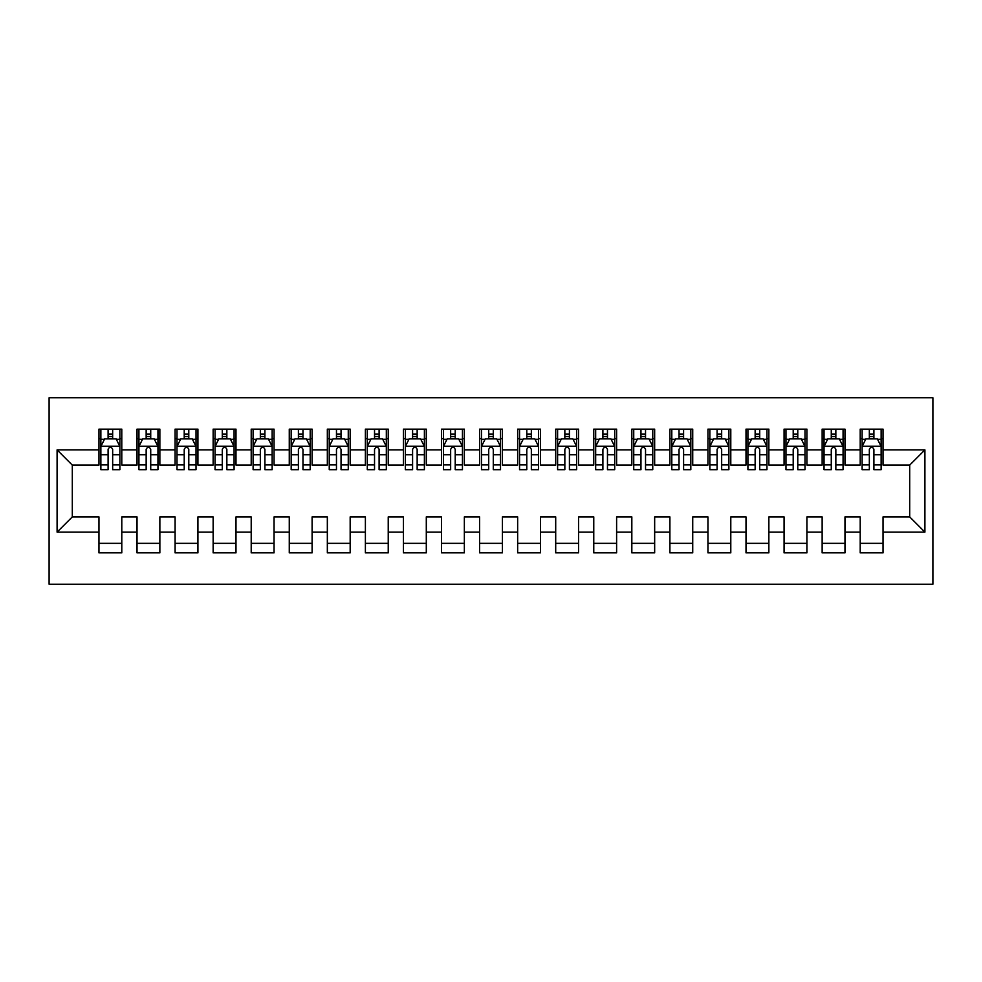 <?xml version="1.0" encoding="UTF-8"?>
<svg xmlns="http://www.w3.org/2000/svg" width="982" height="982" viewBox="0 0 982 982"><rect width="100%" height="100%" fill="white"/><g stroke="black" fill="none" stroke-linecap="round" stroke-linejoin="round"><path stroke-width="1.47" d="M49.1 584.253L932.9 584.253L932.9 397.747L49.1 397.747L49.1 584.253M57.091 532.109L57.091 449.891L98.961 449.891L98.961 465.112L72.312 465.112L72.312 516.888L57.091 532.109L98.961 532.109L98.961 552.854L121.793 552.854L121.793 532.109L137.026 532.109L137.026 552.854L159.857 552.854L159.857 532.109L175.091 532.109L175.091 552.854L197.922 552.854L197.922 532.109L213.143 532.109L213.143 552.854L235.987 552.854L235.987 532.109L251.208 532.109L251.208 552.854L274.052 552.854L274.052 532.109L289.273 532.109L289.273 552.854L312.104 552.854L312.104 532.109L327.337 532.109L327.337 552.854L350.169 552.854L350.169 532.109L365.39 532.109L365.39 552.854L388.234 552.854L388.234 532.109L403.455 532.109L403.455 552.854L426.298 552.854L426.298 532.109L441.519 532.109L441.519 552.854L464.351 552.854L464.351 532.109L479.584 532.109L479.584 552.854L502.416 552.854L502.416 532.109L517.649 532.109L517.649 552.854L540.481 552.854L540.481 532.109L555.702 532.109L555.702 552.854L578.545 552.854L578.545 532.109L593.766 532.109L593.766 552.854L616.61 552.854L616.61 532.109L631.831 532.109L631.831 552.854L654.663 552.854L654.663 532.109L669.896 532.109L669.896 552.854L692.727 552.854L692.727 532.109L707.948 532.109L707.948 552.854L730.792 552.854L730.792 532.109L746.013 532.109L746.013 552.854L768.857 552.854L768.857 532.109L784.078 532.109L784.078 552.854L806.909 552.854L806.909 532.109L822.143 532.109L822.143 552.854L844.974 552.854L844.974 532.109L860.207 532.109L860.207 552.854L883.039 552.854L883.039 516.888L909.688 516.888L909.688 465.112L883.039 465.112L883.039 449.891L924.909 449.891L924.909 532.109L883.039 532.109M883.039 449.891L883.039 429.146L860.207 429.146L860.207 449.891L844.974 449.891L844.974 429.146L822.143 429.146L822.143 449.891L806.909 449.891L806.909 429.146L784.078 429.146L784.078 449.891L768.857 449.891L768.857 429.146L746.013 429.146L746.013 449.891L730.792 449.891L730.792 429.146L707.948 429.146L707.948 449.891L692.727 449.891L692.727 429.146L669.896 429.146L669.896 449.891L654.663 449.891L654.663 429.146L631.831 429.146L631.831 449.891L616.61 449.891L616.61 429.146L593.766 429.146L593.766 449.891L578.545 449.891L578.545 429.146L555.702 429.146L555.702 449.891L540.481 449.891L540.481 429.146L517.649 429.146L517.649 449.891L502.416 449.891L502.416 429.146L479.584 429.146L479.584 449.891L464.351 449.891L464.351 429.146L441.519 429.146L441.519 449.891L426.298 449.891L426.298 429.146L403.455 429.146L403.455 449.891L388.234 449.891L388.234 429.146L365.39 429.146L365.39 449.891L350.169 449.891L350.169 429.146L327.337 429.146L327.337 449.891L312.104 449.891L312.104 429.146L289.273 429.146L289.273 449.891L274.052 449.891L274.052 429.146L251.208 429.146L251.208 449.891L235.987 449.891L235.987 429.146L213.143 429.146L213.143 449.891L197.922 449.891L197.922 429.146L175.091 429.146L175.091 449.891L159.857 449.891L159.857 429.146L137.026 429.146L137.026 449.891L121.793 449.891L121.793 429.146L98.961 429.146L98.961 449.891M844.974 532.109L844.974 516.888L860.207 516.888L860.207 532.109M924.909 449.891L909.688 465.112M806.909 532.109L806.909 516.888L822.143 516.888L822.143 532.109M860.207 449.891L860.207 465.112L844.974 465.112L844.974 449.891M768.857 532.109L768.857 516.888L784.078 516.888L784.078 532.109M822.143 449.891L822.143 465.112L806.909 465.112L806.909 449.891M730.792 532.109L730.792 516.888L746.013 516.888L746.013 532.109M784.078 449.891L784.078 465.112L768.857 465.112L768.857 449.891M692.727 532.109L692.727 516.888L707.948 516.888L707.948 532.109M746.013 449.891L746.013 465.112L730.792 465.112L730.792 449.891M654.663 532.109L654.663 516.888L669.896 516.888L669.896 532.109M707.948 449.891L707.948 465.112L692.727 465.112L692.727 449.891M616.61 532.109L616.61 516.888L631.831 516.888L631.831 532.109M669.896 449.891L669.896 465.112L654.663 465.112L654.663 449.891M578.545 532.109L578.545 516.888L593.766 516.888L593.766 532.109M631.831 449.891L631.831 465.112L616.61 465.112L616.61 449.891M540.481 532.109L540.481 516.888L555.702 516.888L555.702 532.109M593.766 449.891L593.766 465.112L578.545 465.112L578.545 449.891M502.416 532.109L502.416 516.888L517.649 516.888L517.649 532.109M555.702 449.891L555.702 465.112L540.481 465.112L540.481 449.891M464.351 532.109L464.351 516.888L479.584 516.888L479.584 532.109M517.649 449.891L517.649 465.112L502.416 465.112L502.416 449.891M426.298 532.109L426.298 516.888L441.519 516.888L441.519 532.109M479.584 449.891L479.584 465.112L464.351 465.112L464.351 449.891M388.234 532.109L388.234 516.888L403.455 516.888L403.455 532.109M441.519 449.891L441.519 465.112L426.298 465.112L426.298 449.891M350.169 532.109L350.169 516.888L365.39 516.888L365.39 532.109M403.455 449.891L403.455 465.112L388.234 465.112L388.234 449.891M312.104 532.109L312.104 516.888L327.337 516.888L327.337 532.109M365.39 449.891L365.39 465.112L350.169 465.112L350.169 449.891M274.052 532.109L274.052 516.888L289.273 516.888L289.273 532.109M327.337 449.891L327.337 465.112L312.104 465.112L312.104 449.891M235.987 532.109L235.987 516.888L251.208 516.888L251.208 532.109M289.273 449.891L289.273 465.112L274.052 465.112L274.052 449.891M197.922 532.109L197.922 516.888L213.143 516.888L213.143 532.109M251.208 449.891L251.208 465.112L235.987 465.112L235.987 449.891M159.857 532.109L159.857 516.888L175.091 516.888L175.091 532.109M213.143 449.891L213.143 465.112L197.922 465.112L197.922 449.891M121.793 532.109L121.793 516.888L137.026 516.888L137.026 532.109M175.091 449.891L175.091 465.112L159.857 465.112L159.857 449.891M72.312 516.888L98.961 516.888L98.961 532.109M137.026 449.891L137.026 465.112L121.793 465.112L121.793 449.891M860.207 438.659L862.11 438.659M869.34 438.659L873.906 438.659M881.136 438.659L883.039 438.659M822.143 438.659L824.045 438.659M831.275 438.659L835.842 438.659M843.072 438.659L844.974 438.659M784.078 438.659L785.981 438.659M793.211 438.659L797.777 438.659M805.007 438.659L806.909 438.659M746.013 438.659L747.916 438.659M755.146 438.659L759.712 438.659M766.954 438.659L768.857 438.659M707.948 438.659L709.851 438.659M717.093 438.659L721.66 438.659M728.889 438.659L730.792 438.659M669.896 438.659L671.798 438.659M679.028 438.659L683.595 438.659M690.825 438.659L692.727 438.659M631.831 438.659L633.734 438.659M640.964 438.659L645.53 438.659M652.76 438.659L654.663 438.659M593.766 438.659L595.669 438.659M602.899 438.659L607.465 438.659M614.707 438.659L616.61 438.659M555.702 438.659L557.604 438.659M564.846 438.659L569.413 438.659M576.643 438.659L578.545 438.659M517.649 438.659L519.552 438.659M526.782 438.659L531.348 438.659M538.578 438.659L540.481 438.659M479.584 438.659L481.487 438.659M488.717 438.659L493.283 438.659M500.513 438.659L502.416 438.659M441.519 438.659L443.422 438.659M450.652 438.659L455.218 438.659M462.448 438.659L464.351 438.659M403.455 438.659L405.357 438.659M412.587 438.659L417.154 438.659M424.396 438.659L426.298 438.659M365.39 438.659L367.293 438.659M374.535 438.659L379.101 438.659M386.331 438.659L388.234 438.659M327.337 438.659L329.24 438.659M336.47 438.659L341.036 438.659M348.266 438.659L350.169 438.659M289.273 438.659L291.175 438.659M298.405 438.659L302.972 438.659M310.202 438.659L312.104 438.659M251.208 438.659L253.111 438.659M260.34 438.659L264.907 438.659M272.149 438.659L274.052 438.659M213.143 438.659L215.046 438.659M222.288 438.659L226.854 438.659M234.084 438.659L235.987 438.659M175.091 438.659L176.993 438.659M184.223 438.659L188.79 438.659M196.019 438.659L197.922 438.659M137.026 438.659L138.928 438.659M146.158 438.659L150.725 438.659M157.955 438.659L159.857 438.659M98.961 438.659L100.864 438.659M108.094 438.659L112.66 438.659M119.89 438.659L121.793 438.659M98.961 543.341L121.793 543.341M137.026 543.341L159.857 543.341M175.091 543.341L197.922 543.341M213.143 543.341L235.987 543.341M251.208 543.341L274.052 543.341M289.273 543.341L312.104 543.341M327.337 543.341L350.169 543.341M365.39 543.341L388.234 543.341M403.455 543.341L426.298 543.341M441.519 543.341L464.351 543.341M479.584 543.341L502.416 543.341M517.649 543.341L540.481 543.341M555.702 543.341L578.545 543.341M593.766 543.341L616.61 543.341M631.831 543.341L654.663 543.341M669.896 543.341L692.727 543.341M707.948 543.341L730.792 543.341M746.013 543.341L768.857 543.341M784.078 543.341L806.909 543.341M822.143 543.341L844.974 543.341M860.207 543.341L883.039 543.341M57.091 449.891L72.312 465.112M909.688 516.888L924.909 532.109M112.66 434.093L108.094 434.093M119.89 464.916L112.66 464.916L112.66 469.691L119.89 469.691L119.89 446.466L116.085 438.856L104.669 438.856L100.864 446.466L100.864 469.691L108.094 469.691L108.094 464.916L100.864 464.916M100.864 446.466L100.864 429.146M119.89 446.466L119.89 429.146M108.094 438.856L108.094 429.146M112.66 429.146L112.66 438.856M112.66 464.916L112.66 449.326C111.138 446.393 109.616 446.393 108.094 449.326L108.094 464.916M150.725 434.093L146.158 434.093M157.955 464.916L150.725 464.916L150.725 469.691L157.955 469.691L157.955 446.466L154.149 438.856L142.734 438.856L138.928 446.466L138.928 469.691L146.158 469.691L146.158 464.916L138.928 464.916M138.928 446.466L138.928 429.146M157.955 446.466L157.955 429.146M146.158 438.856L146.158 429.146M150.725 429.146L150.725 438.856M150.725 464.916L150.725 449.326C149.203 446.393 147.681 446.393 146.158 449.326L146.158 464.916M188.79 434.093L184.223 434.093M196.019 464.916L188.79 464.916L188.79 469.691L196.019 469.691L196.019 446.466L192.214 438.856L180.798 438.856L176.993 446.466L176.993 469.691L184.223 469.691L184.223 464.916L176.993 464.916M176.993 446.466L176.993 429.146M196.019 446.466L196.019 429.146M184.223 438.856L184.223 429.146M188.79 429.146L188.79 438.856M188.79 464.916L188.79 449.326C187.267 446.393 185.745 446.393 184.223 449.326L184.223 464.916M226.854 434.093L222.288 434.093M234.084 464.916L226.854 464.916L226.854 469.691L234.084 469.691L234.084 446.466L230.279 438.856L218.851 438.856L215.046 446.466L215.046 469.691L222.288 469.691L222.288 464.916L215.046 464.916M215.046 446.466L215.046 429.146M234.084 446.466L234.084 429.146M222.288 438.856L222.288 429.146M226.854 429.146L226.854 438.856M226.854 464.916L226.854 449.326C225.332 446.393 223.81 446.393 222.288 449.326L222.288 464.916M264.907 434.093L260.34 434.093M272.149 464.916L264.907 464.916L264.907 469.691L272.149 469.691L272.149 446.466L268.332 438.856L256.916 438.856L253.111 446.466L253.111 469.691L260.34 469.691L260.34 464.916L253.111 464.916M253.111 446.466L253.111 429.146M272.149 446.466L272.149 429.146M260.34 438.856L260.34 429.146M264.907 429.146L264.907 438.856M264.907 464.916L264.907 449.326C263.397 446.393 261.875 446.393 260.34 449.326L260.34 464.916M302.972 434.093L298.405 434.093M310.202 464.916L302.972 464.916L302.972 469.691L310.202 469.691L310.202 446.466L306.396 438.856L294.981 438.856L291.175 446.466L291.175 469.691L298.405 469.691L298.405 464.916L291.175 464.916M291.175 446.466L291.175 429.146M310.202 446.466L310.202 429.146M298.405 438.856L298.405 429.146M302.972 429.146L302.972 438.856M302.972 464.916L302.972 449.326C301.449 446.393 299.927 446.393 298.405 449.326L298.405 464.916M341.036 434.093L336.47 434.093M348.266 464.916L341.036 464.916L341.036 469.691L348.266 469.691L348.266 446.466L344.461 438.856L333.045 438.856L329.24 446.466L329.24 469.691L336.47 469.691L336.47 464.916L329.24 464.916M329.24 446.466L329.24 429.146M348.266 446.466L348.266 429.146M336.47 438.856L336.47 429.146M341.036 429.146L341.036 438.856M341.036 464.916L341.036 449.326C339.514 446.393 337.992 446.393 336.47 449.326L336.47 464.916M379.101 434.093L374.535 434.093M386.331 464.916L379.101 464.916L379.101 469.691L386.331 469.691L386.331 446.466L382.526 438.856L371.11 438.856L367.293 446.466L367.293 469.691L374.535 469.691L374.535 464.916L367.293 464.916M367.293 446.466L367.293 429.146M386.331 446.466L386.331 429.146M374.535 438.856L374.535 429.146M379.101 429.146L379.101 438.856M379.101 464.916L379.101 449.326C377.579 446.393 376.057 446.393 374.535 449.326L374.535 464.916M417.154 434.093L412.587 434.093M424.396 464.916L417.154 464.916L417.154 469.691L424.396 469.691L424.396 446.466L420.591 438.856L409.163 438.856L405.357 446.466L405.357 469.691L412.587 469.691L412.587 464.916L405.357 464.916M405.357 446.466L405.357 429.146M424.396 446.466L424.396 429.146M412.587 438.856L412.587 429.146M417.154 429.146L417.154 438.856M417.154 464.916L417.154 449.326C415.644 446.393 414.122 446.393 412.587 449.326L412.587 464.916M455.218 434.093L450.652 434.093M462.448 464.916L455.218 464.916L455.218 469.691L462.448 469.691L462.448 446.466L458.643 438.856L447.227 438.856L443.422 446.466L443.422 469.691L450.652 469.691L450.652 464.916L443.422 464.916M443.422 446.466L443.422 429.146M462.448 446.466L462.448 429.146M450.652 438.856L450.652 429.146M455.218 429.146L455.218 438.856M455.218 464.916L455.218 449.326C453.696 446.393 452.174 446.393 450.652 449.326L450.652 464.916M493.283 434.093L488.717 434.093M500.513 464.916L493.283 464.916L493.283 469.691L500.513 469.691L500.513 446.466L496.708 438.856L485.292 438.856L481.487 446.466L481.487 469.691L488.717 469.691L488.717 464.916L481.487 464.916M481.487 446.466L481.487 429.146M500.513 446.466L500.513 429.146M488.717 438.856L488.717 429.146M493.283 429.146L493.283 438.856M493.283 464.916L493.283 449.326C491.761 446.393 490.239 446.393 488.717 449.326L488.717 464.916M531.348 434.093L526.782 434.093M538.578 464.916L531.348 464.916L531.348 469.691L538.578 469.691L538.578 446.466L534.773 438.856L523.357 438.856L519.552 446.466L519.552 469.691L526.782 469.691L526.782 464.916L519.552 464.916M519.552 446.466L519.552 429.146M538.578 446.466L538.578 429.146M526.782 438.856L526.782 429.146M531.348 429.146L531.348 438.856M531.348 464.916L531.348 449.326C529.826 446.393 528.304 446.393 526.782 449.326L526.782 464.916M569.413 434.093L564.846 434.093M576.643 464.916L569.413 464.916L569.413 469.691L576.643 469.691L576.643 446.466L572.837 438.856L561.409 438.856L557.604 446.466L557.604 469.691L564.846 469.691L564.846 464.916L557.604 464.916M557.604 446.466L557.604 429.146M576.643 446.466L576.643 429.146M564.846 438.856L564.846 429.146M569.413 429.146L569.413 438.856M569.413 464.916L569.413 449.326C567.891 446.393 566.369 446.393 564.846 449.326L564.846 464.916M607.465 434.093L602.899 434.093M614.707 464.916L607.465 464.916L607.465 469.691L614.707 469.691L614.707 446.466L610.89 438.856L599.474 438.856L595.669 446.466L595.669 469.691L602.899 469.691L602.899 464.916L595.669 464.916M595.669 446.466L595.669 429.146M614.707 446.466L614.707 429.146M602.899 438.856L602.899 429.146M607.465 429.146L607.465 438.856M607.465 464.916L607.465 449.326C605.955 446.393 604.421 446.393 602.899 449.326L602.899 464.916M645.53 434.093L640.964 434.093M652.76 464.916L645.53 464.916L645.53 469.691L652.76 469.691L652.76 446.466L648.955 438.856L637.539 438.856L633.734 446.466L633.734 469.691L640.964 469.691L640.964 464.916L633.734 464.916M633.734 446.466L633.734 429.146M652.76 446.466L652.76 429.146M640.964 438.856L640.964 429.146M645.53 429.146L645.53 438.856M645.53 464.916L645.53 449.326C644.008 446.393 642.486 446.393 640.964 449.326L640.964 464.916M683.595 434.093L679.028 434.093M690.825 464.916L683.595 464.916L683.595 469.691L690.825 469.691L690.825 446.466L687.019 438.856L675.604 438.856L671.798 446.466L671.798 469.691L679.028 469.691L679.028 464.916L671.798 464.916M671.798 446.466L671.798 429.146M690.825 446.466L690.825 429.146M679.028 438.856L679.028 429.146M683.595 429.146L683.595 438.856M683.595 464.916L683.595 449.326C682.073 446.393 680.551 446.393 679.028 449.326L679.028 464.916M721.66 434.093L717.093 434.093M728.889 464.916L721.66 464.916L721.66 469.691L728.889 469.691L728.889 446.466L725.084 438.856L713.668 438.856L709.851 446.466L709.851 469.691L717.093 469.691L717.093 464.916L709.851 464.916M709.851 446.466L709.851 429.146M728.889 446.466L728.889 429.146M717.093 438.856L717.093 429.146M721.66 429.146L721.66 438.856M721.66 464.916L721.66 449.326C720.137 446.393 718.615 446.393 717.093 449.326L717.093 464.916M759.712 434.093L755.146 434.093M766.954 464.916L759.712 464.916L759.712 469.691L766.954 469.691L766.954 446.466L763.149 438.856L751.721 438.856L747.916 446.466L747.916 469.691L755.146 469.691L755.146 464.916L747.916 464.916M747.916 446.466L747.916 429.146M766.954 446.466L766.954 429.146M755.146 438.856L755.146 429.146M759.712 429.146L759.712 438.856M759.712 464.916L759.712 449.326C758.202 446.393 756.68 446.393 755.146 449.326L755.146 464.916M797.777 434.093L793.211 434.093M805.007 464.916L797.777 464.916L797.777 469.691L805.007 469.691L805.007 446.466L801.202 438.856L789.786 438.856L785.981 446.466L785.981 469.691L793.211 469.691L793.211 464.916L785.981 464.916M785.981 446.466L785.981 429.146M805.007 446.466L805.007 429.146M793.211 438.856L793.211 429.146M797.777 429.146L797.777 438.856M797.777 464.916L797.777 449.326C796.255 446.393 794.733 446.393 793.211 449.326L793.211 464.916M835.842 434.093L831.275 434.093M843.072 464.916L835.842 464.916L835.842 469.691L843.072 469.691L843.072 446.466L839.266 438.856L827.851 438.856L824.045 446.466L824.045 469.691L831.275 469.691L831.275 464.916L824.045 464.916M824.045 446.466L824.045 429.146M843.072 446.466L843.072 429.146M831.275 438.856L831.275 429.146M835.842 429.146L835.842 438.856M835.842 464.916L835.842 449.326C834.319 446.393 832.797 446.393 831.275 449.326L831.275 464.916M873.906 434.093L869.34 434.093M881.136 464.916L873.906 464.916L873.906 469.691L881.136 469.691L881.136 446.466L877.331 438.856L865.915 438.856L862.11 446.466L862.11 469.691L869.34 469.691L869.34 464.916L862.11 464.916M862.11 446.466L862.11 429.146M881.136 446.466L881.136 429.146M869.34 438.856L869.34 429.146M873.906 429.146L873.906 438.856M873.906 464.916L873.906 449.326C872.384 446.393 870.862 446.393 869.34 449.326L869.34 464.916M119.804 446.282L100.962 446.282M100.864 439.31L104.448 439.31M116.318 439.31L119.89 439.31M108.094 454.715L100.864 454.715M119.89 454.715L112.66 454.715M112.66 436.524L108.094 436.524M157.857 446.282L139.027 446.282M138.928 439.31L142.5 439.31M154.383 439.31L157.955 439.31M146.158 454.715L138.928 454.715M157.955 454.715L150.725 454.715M150.725 436.524L146.158 436.524M195.921 446.282L177.079 446.282M176.993 439.31L180.565 439.31M192.447 439.31L196.019 439.31M184.223 454.715L176.993 454.715M196.019 454.715L188.79 454.715M188.79 436.524L184.223 436.524M233.986 446.282L215.144 446.282M215.046 439.31L218.63 439.31M230.5 439.31L234.084 439.31M222.288 454.715L215.046 454.715M234.084 454.715L226.854 454.715M226.854 436.524L222.288 436.524M272.051 446.282L253.209 446.282M253.111 439.31L256.695 439.31M268.565 439.31L272.149 439.31M260.34 454.715L253.111 454.715M272.149 454.715L264.907 454.715M264.907 436.524L260.34 436.524M310.116 446.282L291.273 446.282M291.175 439.31L294.747 439.31M306.63 439.31L310.202 439.31M298.405 454.715L291.175 454.715M310.202 454.715L302.972 454.715M302.972 436.524L298.405 436.524M348.168 446.282L329.326 446.282M329.24 439.31L332.812 439.31M344.694 439.31L348.266 439.31M336.47 454.715L329.24 454.715M348.266 454.715L341.036 454.715M341.036 436.524L336.47 436.524M386.233 446.282L367.391 446.282M367.293 439.31L370.877 439.31M382.747 439.31L386.331 439.31M374.535 454.715L367.293 454.715M386.331 454.715L379.101 454.715M379.101 436.524L374.535 436.524M424.298 446.282L405.456 446.282M405.357 439.31L408.942 439.31M420.812 439.31L424.396 439.31M412.587 454.715L405.357 454.715M424.396 454.715L417.154 454.715M417.154 436.524L412.587 436.524M462.362 446.282L443.52 446.282M443.422 439.31L447.006 439.31M458.876 439.31L462.448 439.31M450.652 454.715L443.422 454.715M462.448 454.715L455.218 454.715M455.218 436.524L450.652 436.524M500.415 446.282L481.585 446.282M481.487 439.31L485.059 439.31M496.941 439.31L500.513 439.31M488.717 454.715L481.487 454.715M500.513 454.715L493.283 454.715M493.283 436.524L488.717 436.524M538.48 446.282L519.638 446.282M519.552 439.31L523.124 439.31M534.994 439.31L538.578 439.31M526.782 454.715L519.552 454.715M538.578 454.715L531.348 454.715M531.348 436.524L526.782 436.524M576.544 446.282L557.702 446.282M557.604 439.31L561.188 439.31M573.058 439.31L576.643 439.31M564.846 454.715L557.604 454.715M576.643 454.715L569.413 454.715M569.413 436.524L564.846 436.524M614.609 446.282L595.767 446.282M595.669 439.31L599.253 439.31M611.123 439.31L614.707 439.31M602.899 454.715L595.669 454.715M614.707 454.715L607.465 454.715M607.465 436.524L602.899 436.524M652.674 446.282L633.832 446.282M633.734 439.31L637.306 439.31M649.188 439.31L652.76 439.31M640.964 454.715L633.734 454.715M652.76 454.715L645.53 454.715M645.53 436.524L640.964 436.524M690.727 446.282L671.884 446.282M671.798 439.31L675.371 439.31M687.253 439.31L690.825 439.31M679.028 454.715L671.798 454.715M690.825 454.715L683.595 454.715M683.595 436.524L679.028 436.524M728.791 446.282L709.949 446.282M709.851 439.31L713.435 439.31M725.305 439.31L728.889 439.31M717.093 454.715L709.851 454.715M728.889 454.715L721.66 454.715M721.66 436.524L717.093 436.524M766.856 446.282L748.014 446.282M747.916 439.31L751.5 439.31M763.37 439.31L766.954 439.31M755.146 454.715L747.916 454.715M766.954 454.715L759.712 454.715M759.712 436.524L755.146 436.524M804.921 446.282L786.079 446.282M785.981 439.31L789.553 439.31M801.435 439.31L805.007 439.31M793.211 454.715L785.981 454.715M805.007 454.715L797.777 454.715M797.777 436.524L793.211 436.524M842.973 446.282L824.144 446.282M824.045 439.31L827.617 439.31M839.5 439.31L843.072 439.31M831.275 454.715L824.045 454.715M843.072 454.715L835.842 454.715M835.842 436.524L831.275 436.524M881.038 446.282L862.196 446.282M862.11 439.31L865.682 439.31M877.552 439.31L881.136 439.31M869.34 454.715L862.11 454.715M881.136 454.715L873.906 454.715M873.906 436.524L869.34 436.524"/></g></svg>

